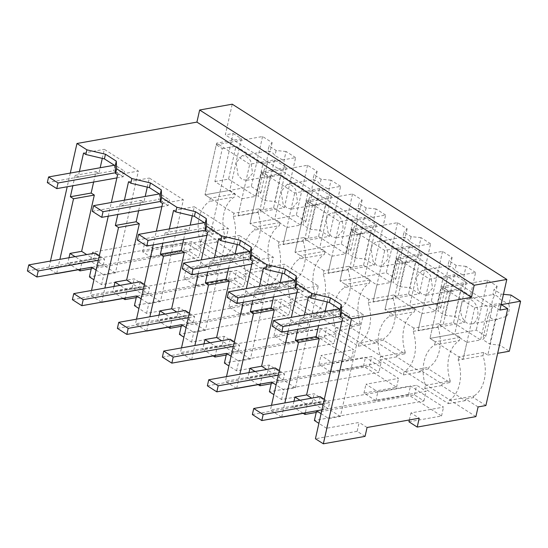 <?xml version="1.0" encoding="UTF-8"?>
<svg xmlns="http://www.w3.org/2000/svg" width="548" height="548" viewBox="0 0 548 548"><rect width="100%" height="100%" fill="white"/><g stroke="black" fill="none" stroke-linecap="round" stroke-linejoin="round"><path stroke-width="0.41" stroke-dasharray="2.74 2.06" d="M342.555 318.347L363.345 314.641L340.39 416.494L328.731 418.569L321.073 413.678M308.51 296.619L329.3 292.913L363.345 314.641M365.064 436.372L357.145 431.317L359.145 422.44L326.546 428.255L328.731 418.569M357.145 431.317L315.422 438.756M281.446 417.069L270.431 410.041L271.493 405.321M281.672 417.028L284.844 402.938M304.359 315.038L303.065 320.786L300.153 318.922L297.804 329.341M288.227 331.047L291.317 317.361M303.065 320.786L323.847 317.08L325.149 311.333M327.252 301.975L329.3 292.913M300.153 318.922L320.936 315.223L323.847 317.08M320.936 315.223L318.587 325.635M340.39 416.494L311.668 398.156M123.033 298.359L112.792 291.824L145.384 286.015L134.185 278.857L101.586 284.672L93.927 279.781M91.235 268.876L189.498 251.354L198.951 257.382L89.427 276.911M78.042 269.643L67.801 263.109L100.394 257.293L92.496 252.258L144.651 242.956L152.919 248.237L185.519 242.422L218.584 263.526L185.984 269.342L197.91 276.952L230.509 271.144L263.574 292.242L230.975 298.057L242.908 305.668L275.5 299.859L308.565 320.964L275.973 326.772L287.899 334.383L320.491 328.574L353.563 349.679L320.964 355.488L326.916 359.289L332.889 363.098L365.489 357.289L398.554 378.394L365.954 384.203L377.88 391.82L410.479 386.004L443.544 407.109L410.952 412.918L419.213 418.199M367.064 427.495L359.145 422.44M326.546 428.255L318.888 423.364M316.203 412.452L414.466 394.937L423.912 400.965L314.388 420.494M303.003 413.226L292.762 406.685L325.361 400.876L314.155 393.724L281.556 399.533L273.897 394.649M271.205 383.737L369.475 366.222L378.921 372.25L269.397 391.772M258.012 384.511L247.771 377.969L280.364 372.161L269.157 365.009L236.565 370.818L228.906 365.934M226.214 355.022L324.478 337.506L333.931 343.534L224.406 363.057M213.021 355.796L202.774 349.254L235.373 343.445L224.166 336.294L191.567 342.103L183.909 337.212M181.224 326.307L279.487 308.791L288.933 314.819L179.408 334.342M168.031 327.074L157.783 320.539L190.382 314.73L179.175 307.579L146.576 313.388L138.918 308.497M136.226 297.591L234.496 280.069L243.942 286.104L134.418 305.626M252.361 414.541L416.651 385.251L426.097 391.286L321.936 409.849L328.231 408.733L329.595 402.677L323.299 403.801M409.363 419.953L410.952 412.918M408.945 421.796L441.544 415.987L408.479 394.882L375.88 400.691L369.907 396.882L363.954 393.08L396.553 387.272L363.488 366.167L330.889 371.976L324.916 368.167L318.963 364.365L351.563 358.556L318.491 337.452L285.898 343.26L273.973 335.65L306.565 329.834L273.5 308.736L240.908 314.545L228.975 306.935L261.574 301.119L228.509 280.014L195.91 285.83L183.984 278.213L216.583 272.404L183.518 251.299L185.519 242.422M475.89 416.617L201.328 241.373L142.651 251.833L150.919 257.108L183.518 251.299M201.328 241.373L203.507 231.694L211.329 230.297L233.153 133.459L225.331 134.856L232.242 104.189M478.068 406.931L465.67 399.019L465.307 400.629L441.688 385.559L442.051 383.943L420.679 370.297L420.316 371.914L396.697 356.837L397.06 355.227L375.688 341.582L375.318 343.199L351.706 328.122L352.069 326.512L340.781 319.306L330.691 312.867L330.328 314.484L306.709 299.407L307.072 297.79L285.7 284.152L285.337 285.761L261.718 270.691L262.081 269.075L250.792 261.869L240.709 255.436L240.346 257.046L216.727 241.976L217.09 240.36L203.507 231.694M485.891 405.534L473.493 397.622L465.67 399.019M501.153 304.51L499.447 303.421L491.625 304.818L225.331 134.856M473.493 397.622L473.856 396.005L449.086 400.424L448.36 403.65L424.741 388.58L425.467 385.347A32.558 21.995 79.9 0 1 434.557 345L459.334 340.582L460.06 337.356L454.744 333.965L429.975 338.383L435.283 341.774L434.557 345M449.086 400.424A32.558 21.995 79.9 0 0 458.176 360.077L482.952 355.659A32.558 21.995 79.9 0 1 473.856 396.005M482.952 355.659L483.679 352.433L487.809 355.07L499.447 303.421M499.892 310.093L491.625 304.818L474.678 307.839L441.613 286.734L429.975 338.383L441.25 288.351L447.271 292.194L439.852 325.115L466.896 342.377L463.039 359.488L474.678 307.839M142.651 251.833L144.651 242.956M92.496 252.258L90.495 261.136L48.772 268.568L50.471 261.033M70.295 173.079L67.212 186.765M56.704 273.445L59.883 259.362M79.398 171.456L78.104 177.203L75.186 175.346L72.843 185.758M56.478 273.486L48.772 268.568M101.476 302.201L90.454 295.173L91.523 290.454M108.257 216.179L111.34 202.493M101.702 302.167L104.874 288.077M124.389 200.171L123.094 205.918L120.183 204.061L117.834 214.474M146.467 330.924L135.452 323.889L136.514 319.169M146.693 330.882L149.864 316.792M169.38 228.886L168.085 234.633L165.174 232.777L162.825 243.189M153.255 244.901L156.338 231.215M191.458 359.639L180.443 352.604L181.504 347.891M191.684 359.598L194.862 345.507M214.378 257.601L213.083 263.355L210.165 261.492L207.822 271.911M198.246 273.616L201.328 259.93M236.448 388.354L225.434 381.326L226.502 376.606M236.681 388.313L239.853 374.222M259.368 286.316L258.074 292.07L255.156 290.207L252.813 300.626M243.237 302.332L246.319 288.645M303.195 413.35L323.354 409.753L312.155 402.602L270.431 410.041M323.354 409.753L325.361 400.876M293.975 401.314L292.762 406.685M263.519 267.904L284.302 264.198L318.347 285.926L295.399 387.772L283.741 389.854L276.082 384.963M297.564 289.632L318.347 285.926M312.155 402.602L314.155 393.724M281.556 399.533L283.741 389.854M320.148 396.649L318.785 402.698L307.127 404.78L300.009 400.239M123.225 298.482L143.384 294.886L132.178 287.734L134.185 278.857M143.384 294.886L145.384 286.015M132.178 287.734L90.454 295.173M117.594 174.764L138.377 171.058L115.423 272.911L103.764 274.986L96.106 270.096M101.586 284.672L103.764 274.986M201.13 247.703L96.969 266.266L103.264 265.15L93.818 259.115L191.684 241.675L201.13 247.703L198.951 257.382M189.498 251.354L191.684 241.675M27.4 270.959L93.818 259.115L82.159 261.197L80.351 269.232M69.007 257.731L67.801 263.109M82.159 261.197L75.049 256.656M78.234 269.767L98.393 266.17L100.394 257.293M98.393 266.17L90.495 261.136M150.919 257.108L152.919 248.237M216.583 272.404L218.584 263.526M183.984 278.213L185.984 269.342M195.91 285.83L197.91 276.952M228.509 280.014L230.509 271.144M261.574 301.119L263.574 292.242M228.975 306.935L230.975 298.057M240.908 314.545L242.908 305.668M273.5 308.736L275.5 299.859M306.565 329.834L308.565 320.964M273.973 335.65L275.973 326.772M285.898 343.26L287.899 334.383M318.491 337.452L320.491 328.574M351.563 358.556L353.563 349.679M318.963 364.365L320.964 355.488M330.889 371.976L332.889 363.098M363.488 366.167L365.489 357.289M396.553 387.272L398.554 378.394M363.954 393.08L365.954 384.203M375.88 400.691L377.88 391.82M408.479 394.882L410.479 386.004M441.544 415.987L443.544 407.109M423.912 400.965L426.097 391.286M414.466 394.937L416.651 385.251M307.127 404.78L305.311 412.815M381.1 362.57L276.946 381.134L283.234 380.011L273.788 373.983L371.654 356.536L381.1 362.57L378.921 372.25M369.475 366.222L371.654 356.536M207.37 385.826L273.788 373.983L262.129 376.065L260.321 384.1M248.977 372.599L247.771 377.969M262.129 376.065L255.019 371.523M258.204 384.634L278.363 381.038L280.364 372.161M278.363 381.038L267.157 373.887L269.157 365.009M267.157 373.887L225.434 381.326M252.573 260.91L273.356 257.211L250.402 359.056L238.743 361.139L231.085 356.248M236.565 370.818L238.743 361.139M336.109 333.848L231.948 352.419L238.243 351.295L228.797 345.267L326.663 327.82L336.109 333.848L333.931 343.534M324.478 337.506L326.663 327.82M162.379 357.104L228.797 345.267L217.138 347.343L215.33 355.385M203.986 343.884L202.774 349.254M217.138 347.343L210.021 342.801M213.213 355.912L233.373 352.323L235.373 343.445M233.373 352.323L222.166 345.172L224.166 336.294M222.166 345.172L180.443 352.604M207.576 232.194L228.365 228.489L205.411 330.341L193.752 332.417L186.094 327.533M191.567 342.103L193.752 332.417M291.118 305.133L186.957 323.704L193.252 322.58L183.806 316.552L281.672 299.105L291.118 305.133L288.933 314.819M279.487 308.791L281.672 299.105M117.388 328.389L183.806 316.552L172.147 318.628L170.332 326.663M158.995 315.162L157.783 320.539M172.147 318.628L165.03 314.086M168.215 327.197L188.382 323.608L190.382 314.73M188.382 323.608L177.175 316.449L179.175 307.579M177.175 316.449L135.452 323.889M162.585 203.479L183.368 199.773L160.42 301.626L148.761 303.702L141.103 298.818M146.576 313.388L148.761 303.702M246.127 276.418L141.966 294.988L148.261 293.865L138.808 287.837L236.674 270.39L246.127 276.418L243.942 286.104M234.496 280.069L236.674 270.39M72.391 299.674L138.808 287.837L127.157 289.913L125.341 297.948M114.005 286.446L112.792 291.824M127.157 289.913L120.039 285.371M211.329 230.297L224.913 238.962L217.09 240.36M224.913 238.962L225.276 237.353A32.558 21.995 79.9 0 1 234.366 197.006L235.099 193.773L229.783 190.382L205.007 194.8L210.322 198.191L209.596 201.417L234.366 197.006M216.727 241.976L199.773 244.997L200.5 241.771L225.276 237.353M240.346 257.046L223.392 260.067L199.773 244.997M262.081 269.075L269.904 267.684L248.532 254.039L240.709 255.436M223.392 260.067L224.118 256.841L248.895 252.423L248.532 254.039M269.904 267.684L270.267 266.068L245.497 270.486A32.558 21.995 79.9 0 1 254.587 230.133L279.364 225.721L280.09 222.495L274.774 219.097L250.004 223.516L255.313 226.906L254.587 230.133M261.718 270.691L244.771 273.712L245.497 270.486M285.337 285.761L268.383 288.789L244.771 273.712M307.072 297.79L314.894 296.399L293.523 282.754L285.7 284.152M268.383 288.789L269.116 285.556L293.886 281.145L293.523 282.754M314.894 296.399L315.264 294.783L290.488 299.201A32.558 21.995 79.9 0 1 299.578 258.855L324.354 254.436L325.08 251.21L319.765 247.819L294.995 252.231L300.311 255.621L299.578 258.855M306.709 299.407L289.762 302.428L290.488 299.201M330.328 314.484L313.381 317.504L289.762 302.428M352.069 326.512L359.892 325.115L348.603 317.909L338.513 311.47L330.691 312.867M313.381 317.504L314.107 314.278L338.876 309.86L338.513 311.47M359.892 325.115L360.255 323.498L335.479 327.916A32.558 21.995 79.9 0 1 344.576 287.57L369.345 283.152L370.071 279.925L364.763 276.535L339.986 280.946L345.302 284.344L344.576 287.57M351.706 328.122L334.753 331.143L335.479 327.916M375.318 343.199L358.371 346.22L334.753 331.143M397.06 355.227L404.883 353.83L383.511 340.192L375.688 341.582M358.371 346.22L359.098 342.993L383.874 338.575L383.511 340.192M404.883 353.83L405.246 352.22L380.476 356.632A32.558 21.995 79.9 0 1 389.566 316.285L414.343 311.867L415.069 308.64L409.753 305.25L384.977 309.668L390.292 313.059L389.566 316.285M396.697 356.837L379.743 359.858L380.476 356.632M420.316 371.914L403.362 374.935L379.743 359.858M442.051 383.943L449.874 382.545L428.502 368.907L420.679 370.297M403.362 374.935L404.088 371.708L428.865 367.29L428.502 368.907M449.874 382.545L450.237 380.935L425.467 385.347M441.688 385.559L424.741 388.58M465.307 400.629L448.36 403.65M483.679 352.433L458.902 356.851L463.039 359.488L429.975 338.383L476.26 330.129L485.843 336.246L482.733 339.582L489.816 344.103L499.742 345.117L509.325 351.234M458.176 360.077L458.902 356.851M487.809 355.07L497.659 353.316M441.613 286.734L466.382 282.323L454.456 274.706L429.687 279.124L396.622 258.019L421.391 253.601L409.466 245.99L384.689 250.409L351.624 229.304L376.401 224.886L364.475 217.275L339.698 221.693L306.633 200.589L331.403 196.17L325.43 192.355L319.477 188.56L294.708 192.971L261.643 171.873L286.412 167.455L274.486 159.845L249.71 164.256L216.645 143.151L205.007 194.8L216.282 144.768L222.31 148.611L214.885 181.539L241.928 198.794L238.072 215.905L249.71 164.256M233.153 133.459L241.421 138.74L216.645 143.151M241.421 138.74L229.783 190.382M75.186 175.346L95.975 171.64L93.626 182.052M95.975 171.64L98.887 173.497L100.181 167.75M78.104 177.203L98.887 173.497M102.291 158.393L104.332 149.33L138.377 171.058M83.549 153.036L104.332 149.33M120.183 204.061L140.966 200.356L138.617 210.768M140.966 200.356L143.877 202.212L145.172 196.465M123.094 205.918L143.877 202.212M147.282 187.115L149.323 178.045L183.368 199.773M128.54 181.751L149.323 178.045M165.174 232.777L185.957 229.071L183.614 239.483M185.957 229.071L188.875 230.934L190.17 225.18M168.085 234.633L188.875 230.934M192.273 215.83L194.321 206.76L228.365 228.489M173.531 210.466L194.321 206.76M210.165 261.492L230.948 257.786L228.605 268.205M230.948 257.786L233.866 259.649L235.161 253.895M213.083 263.355L233.866 259.649M237.27 244.545L239.312 235.476L273.356 257.211M218.529 239.181L239.312 235.476M255.156 290.207L275.945 286.501L273.596 296.92M275.945 286.501L278.857 288.364L280.151 282.617M258.074 292.07L278.857 288.364M282.261 273.26L284.302 264.198M275.151 367.934L273.788 373.983L266.677 369.441M295.399 387.772L283.234 380.011L284.604 373.962L278.309 375.085M95.181 253.066L93.818 259.115L86.7 254.58M115.423 272.911L103.264 265.15L104.627 259.094L98.339 260.218M230.16 339.212L228.797 345.267L221.68 340.726M250.402 359.056L238.243 351.295L239.606 345.247L233.311 346.363M185.169 310.497L183.806 316.552L176.689 312.011M205.411 330.341L193.252 322.58L194.615 316.532L188.32 317.648M140.178 281.782L138.808 287.837L131.698 283.295M160.42 301.626L148.261 293.865L149.625 287.81L143.329 288.933M200.5 241.771A32.558 21.995 79.9 0 1 209.596 201.417M233.215 216.494L257.985 212.076L258.718 208.85L233.941 213.268L233.215 216.494A32.558 21.995 79.9 0 1 224.118 256.841M233.941 213.268L205.007 194.8L251.292 186.546L260.875 192.663L257.766 195.999L264.848 200.527L274.781 201.541L284.364 207.651L238.072 215.905L262.848 211.487L274.486 159.845M257.985 212.076A32.558 21.995 79.9 0 1 248.895 252.423M258.718 208.85L262.848 211.487M286.412 167.455L274.774 219.097M270.267 266.068A32.558 21.995 79.9 0 1 279.364 225.721M278.206 245.209L302.982 240.791L303.708 237.565L278.932 241.983L278.206 245.209A32.558 21.995 79.9 0 1 269.116 285.556M261.643 171.873L250.004 223.516L261.28 173.483L267.301 177.326L259.882 210.254L286.919 227.516L283.069 244.62L294.708 192.971M278.932 241.983L250.004 223.516L296.29 215.268L305.866 221.378L302.756 224.721L309.846 229.242L319.772 230.256L329.355 236.366L283.069 244.62L307.839 240.202L319.477 188.56M302.982 240.791A32.558 21.995 79.9 0 1 293.886 281.145M331.403 196.17L319.765 247.819M315.264 294.783A32.558 21.995 79.9 0 1 324.354 254.436M303.708 237.565L307.839 240.202M323.197 273.925L347.973 269.513L348.699 266.28L323.93 270.698L323.197 273.925A32.558 21.995 79.9 0 1 314.107 314.278M306.633 200.589L294.995 252.231L306.27 202.198L312.291 206.048L304.873 238.969L331.917 256.231L328.06 273.336L339.698 221.693M323.93 270.698L294.995 252.231L341.281 243.983L350.864 250.094L347.754 253.436L354.837 257.957L364.763 258.971L374.346 265.088L328.06 273.336L352.83 268.917L364.475 217.275M347.973 269.513A32.558 21.995 79.9 0 1 338.876 309.86M376.401 224.886L364.763 276.535M360.255 323.498A32.558 21.995 79.9 0 1 369.345 283.152M348.699 266.28L352.83 268.917M368.194 302.64L392.964 298.228L393.69 295.002L368.92 299.414L368.194 302.64A32.558 21.995 79.9 0 1 359.098 342.993M351.624 229.304L339.986 280.946L351.261 230.92L357.282 234.763L349.864 267.684L376.908 284.946L373.051 302.051L384.689 250.409M368.92 299.414L339.986 280.946L386.272 272.699L395.855 278.816L392.745 282.151L399.828 286.673L409.76 287.686L419.336 293.803L373.051 302.051L397.827 297.639L409.466 245.99M392.964 298.228A32.558 21.995 79.9 0 1 383.874 338.575M421.391 253.601L409.753 305.25M405.246 352.22A32.558 21.995 79.9 0 1 414.343 311.867M393.69 295.002L397.827 297.639M413.185 331.362L437.955 326.944L438.688 323.717L413.911 328.129L413.185 331.362A32.558 21.995 79.9 0 1 404.088 371.708M396.622 258.019L384.977 309.668L396.252 259.636L402.28 263.478L394.855 296.399L421.898 313.661L418.049 330.766L429.687 279.124M413.911 328.129L384.977 309.668L431.269 301.414L440.845 307.531L437.736 310.867L444.825 315.388L454.751 316.401L464.334 322.519L418.049 330.766L442.818 326.355L454.456 274.706M437.955 326.944A32.558 21.995 79.9 0 1 428.865 367.29M466.382 282.323L454.744 333.965M450.237 380.935A32.558 21.995 79.9 0 1 459.334 340.582M438.688 323.717L442.818 326.355M235.099 193.773L210.322 198.191M280.09 222.495L255.313 226.906M325.08 251.21L300.311 255.621M370.071 279.925L345.302 284.344M415.069 308.64L390.292 313.059M460.06 337.356L435.283 341.774M501.345 304.633L488.001 307.01L460.964 289.755L447.271 292.194M466.896 342.377L480.582 339.938L488.001 307.01M511.017 295.084L508.941 304.304A12.577 8.494 79.9 0 1 508.88 311.257A12.577 8.494 79.9 0 1 506.188 316.532L499.742 345.117M503.448 294.317L501.091 294.077L494.008 289.55L492.851 294.673A12.577 8.494 79.9 0 1 499.934 299.201L508.941 304.304M441.25 288.351L487.535 280.096L497.118 286.214L494.008 289.55M439.852 325.115L453.539 322.676L460.964 289.755M453.539 322.676L480.582 339.938M487.535 280.096L476.26 330.129M497.118 286.214L495.036 295.434L492.851 294.673L493.467 294.488L467.115 299.181A12.577 8.494 79.9 0 1 475.561 304.25A12.577 8.494 79.9 0 1 477.589 316.84A12.577 8.494 79.9 0 1 471.527 323.943A12.577 8.494 79.9 0 1 463.081 318.874A12.577 8.494 79.9 0 1 461.053 306.284A12.577 8.494 79.9 0 1 467.115 299.181M485.843 336.246L492.282 307.661A12.577 8.494 79.9 0 1 492.344 300.708A12.577 8.494 79.9 0 1 495.036 295.434M492.282 307.661L488.247 315.093L482.733 339.582M506.188 316.532L495.337 319.614C492.652 319.559 490.296 318.052 488.247 315.093M495.337 319.614L489.816 344.103M501.091 294.077L499.934 299.201M421.898 313.661L435.591 311.223L443.01 278.295L475.609 272.486L464.334 322.519M475.609 272.486L466.026 266.369L463.95 275.589A12.577 8.494 79.9 0 1 463.889 282.542A12.577 8.494 79.9 0 1 461.19 287.816L454.751 316.401M466.026 266.369L456.1 265.355L449.011 260.834L447.86 265.958A12.577 8.494 79.9 0 1 454.943 270.479L463.95 275.589M396.252 259.636L442.544 251.381L452.121 257.498L449.011 260.834M402.28 263.478L415.966 261.04L443.01 278.295M394.855 296.399L408.548 293.961L415.966 261.04M408.548 293.961L435.591 311.223M442.544 251.381L431.269 301.414M452.121 257.498L450.045 266.718L447.86 265.958L448.47 265.766L422.118 270.465L426.666 271.418L430.564 275.534L432.591 288.118L426.536 295.221L421.987 294.269L418.09 290.159L416.062 277.569L422.118 270.465M440.845 307.531L447.291 278.946A12.577 8.494 79.9 0 1 447.353 271.993A12.577 8.494 79.9 0 1 450.045 266.718M447.291 278.946L443.257 286.378L437.736 310.867M461.19 287.816L450.34 290.899C447.661 290.844 445.298 289.337 443.257 286.378M450.34 290.899L444.825 315.388M456.1 265.355L454.943 270.479M376.908 284.946L390.601 282.508L398.019 249.58L430.612 243.771L419.336 293.803M430.612 243.771L421.035 237.654L418.953 246.874A12.577 8.494 79.9 0 1 418.891 253.827A12.577 8.494 79.9 0 1 416.199 259.101L409.76 287.686M421.035 237.654L411.103 236.64L404.02 232.119L402.862 237.243A12.577 8.494 79.9 0 1 409.952 241.764L418.953 246.874M351.261 230.92L397.547 222.666L407.13 228.783L404.02 232.119M357.282 234.763L370.975 232.318L398.019 249.58M349.864 267.684L363.557 265.246L370.975 232.318M363.557 265.246L390.601 282.508M397.547 222.666L386.272 272.699M407.13 228.783L405.054 238.003L402.862 237.243L403.479 237.051L377.127 241.75A12.577 8.494 79.9 0 1 385.573 246.812A12.577 8.494 79.9 0 1 387.6 259.403L381.538 266.506L376.997 265.554L373.099 261.444L371.065 248.854A12.577 8.494 79.9 0 1 377.127 241.75M395.855 278.816L402.294 250.224A12.577 8.494 79.9 0 1 402.362 243.271A12.577 8.494 79.9 0 1 405.054 238.003M402.294 250.224L398.266 257.656L392.745 282.151M416.199 259.101L405.349 262.184C402.67 262.129 400.307 260.622 398.266 257.656M405.349 262.184L399.828 286.673M411.103 236.64L409.952 241.764M331.917 256.231L345.603 253.786L353.028 220.865L385.621 215.056L374.346 265.088M385.621 215.056L376.038 208.939L373.962 218.159A12.577 8.494 79.9 0 1 373.9 225.112A12.577 8.494 79.9 0 1 371.208 230.386L364.763 258.971M376.038 208.939L366.112 207.925L359.029 203.404L357.871 208.528A12.577 8.494 79.9 0 1 364.954 213.049L373.962 218.159M306.27 202.198L352.556 193.951L362.139 200.068L359.029 203.404M312.291 206.048L325.985 203.603L353.028 220.865M304.873 238.969L318.566 236.531L325.985 203.603M318.566 236.531L345.603 253.786M352.556 193.951L341.281 243.983M362.139 200.068L360.057 209.281L357.871 208.528L358.488 208.336L332.136 213.035A12.577 8.494 79.9 0 1 340.582 218.097A12.577 8.494 79.9 0 1 342.61 230.687L336.547 237.791L331.999 236.839L328.101 232.729L326.074 220.138A12.577 8.494 79.9 0 1 332.136 213.035M350.864 250.094L357.303 221.508A12.577 8.494 79.9 0 1 357.365 214.556A12.577 8.494 79.9 0 1 360.057 209.281M357.303 221.508L353.268 228.941L347.754 253.436M371.208 230.386L360.358 233.462C357.68 233.414 355.316 231.907 353.268 228.941M360.358 233.462L354.837 257.957M366.112 207.925L364.954 213.049M286.919 227.516L300.612 225.07L308.031 192.149L340.63 186.334L329.355 236.366M340.63 186.334L331.047 180.224L328.971 189.444A12.577 8.494 79.9 0 1 328.91 196.396A12.577 8.494 79.9 0 1 326.218 201.664L319.772 230.256M331.047 180.224L321.121 179.21L314.031 174.689L312.881 179.812A12.577 8.494 79.9 0 1 319.964 184.334L328.971 189.444M261.28 173.483L307.565 165.236L317.141 171.346L314.031 174.689M267.301 177.326L280.987 174.887L308.031 192.149M259.882 210.254L273.568 207.815L280.987 174.887M273.568 207.815L300.612 225.07M307.565 165.236L296.29 215.268M317.141 171.346L315.066 180.566L312.881 179.812L313.49 179.621L287.138 184.32L291.687 185.272L295.584 189.382L297.612 201.972L291.557 209.069L287.008 208.124L283.111 204.007L281.083 191.416L287.145 184.32M305.866 221.378L312.312 192.793A12.577 8.494 79.9 0 1 312.374 185.841A12.577 8.494 79.9 0 1 315.066 180.566M312.312 192.793L308.277 200.226L302.756 224.721M326.218 201.664L315.367 204.746C312.682 204.699 310.319 203.192 308.277 200.226M315.367 204.746L309.846 229.242M321.121 179.21L319.964 184.334M241.928 198.794L255.621 196.355L263.04 163.434L295.639 157.619L284.364 207.651M295.639 157.619L286.056 151.508L283.98 160.722A12.577 8.494 79.9 0 1 283.912 167.674A12.577 8.494 79.9 0 1 281.22 172.949L274.781 201.541M286.056 151.508L276.124 150.495L269.041 145.967L267.89 151.097A12.577 8.494 79.9 0 1 274.973 155.618L283.98 160.722M216.282 144.768L262.567 136.514L272.151 142.631L269.041 145.967M222.31 148.611L235.996 146.172L263.04 163.434M214.885 181.539L228.578 179.093L235.996 146.172M228.578 179.093L255.621 196.355M262.567 136.514L251.292 186.546M272.151 142.631L270.075 151.851L267.89 151.097L268.499 150.906L242.148 155.598L246.696 156.557L250.594 160.667L252.621 173.257L246.559 180.354L242.017 179.401L238.12 175.292L236.092 162.701L242.148 155.605M260.875 192.663L267.321 164.078A12.577 8.494 79.9 0 1 267.383 157.125A12.577 8.494 79.9 0 1 270.075 151.851M267.321 164.078L263.287 171.51L257.766 195.999M281.22 172.949L270.37 176.031C267.691 175.976 265.328 174.47 263.287 171.51M270.37 176.031L264.848 200.527M276.124 150.495L274.973 155.618M318.785 402.698L328.231 408.733M324.313 399.307L329.595 402.677M273.788 373.983L283.234 380.011M279.316 370.592L284.604 373.962M228.797 345.267L238.243 351.295M234.325 341.877L239.606 345.247M183.806 316.552L193.252 322.58M189.334 313.155L194.615 316.532M138.808 287.837L148.261 293.865M144.343 284.439L149.625 287.81M93.818 259.115L103.264 265.15M99.346 255.724L104.627 259.094M341.849 321.491L348.144 320.368L349.419 314.716L340.493 316.306M348.144 320.368L338.698 314.34L339.966 308.688L349.419 314.716M339.294 308.812L339.966 308.688M272.274 326.176L338.698 314.34M296.858 292.776L303.147 291.652L304.421 286.001L295.502 287.59M303.147 291.652L293.701 285.618L294.975 279.973L304.421 286.001M294.297 280.09L294.975 279.973M227.283 297.461L293.701 285.618M251.861 264.054L258.156 262.937L259.43 257.286L250.511 258.875M258.156 262.937L248.71 256.902L249.984 251.258L259.43 257.286M249.306 251.374L249.984 251.258M182.292 268.746L248.71 256.902M206.87 235.339L213.165 234.215L214.439 228.571L205.514 230.16M213.165 234.215L203.719 228.187L204.993 222.536L214.439 228.571M204.315 222.659L204.993 222.536M137.301 240.031L203.719 228.187M161.879 206.623L168.174 205.5L169.442 199.856L160.523 201.445M168.174 205.5L158.721 199.472L159.995 193.821L169.442 199.856M159.317 193.944L159.995 193.821M92.304 211.309L158.721 199.472M116.882 177.908L123.177 176.785L124.451 171.134L115.532 172.73M123.177 176.785L113.731 170.757L115.005 165.106L124.451 171.134M114.327 165.229L115.005 165.106M47.313 182.594L113.731 170.757M471.527 323.943L497.879 319.244M426.536 295.221L452.888 290.529M381.538 266.506L407.89 261.807M336.547 237.791L362.899 233.092M291.557 209.076L317.909 204.377M246.566 180.361L272.911 175.661"/><path stroke-width="0.82" d="M507.715 308.702L499.892 310.093L506.804 279.432L474.205 285.241L471.479 297.345L351.528 318.731L341.575 312.381L340.527 317.045L342.555 318.347L315.422 438.756L323.341 443.812L365.064 436.372L367.064 427.495L419.213 418.199L417.213 427.07L475.89 416.617L478.068 406.931L485.891 405.534L507.715 308.702L501.153 304.51M351.528 318.731L323.341 443.812M341.575 312.381L341.26 304.722L340.205 309.394L340.527 317.045M304.359 315.038L308.51 296.619L310.805 298.078L329.375 302.482L340.205 309.394M341.26 304.722L330.43 297.811L311.853 293.406L296.584 283.665L296.263 276.007L285.433 269.095L266.862 264.691L259.225 259.821L251.594 254.943L251.272 247.292L240.442 240.38L221.871 235.976L214.234 231.105L206.596 226.228L206.281 218.577L195.451 211.665L176.874 207.26L161.605 197.513L161.283 189.855L150.46 182.943L131.883 178.545L116.614 168.798L116.292 161.139L105.463 154.228L86.892 149.83L76.96 143.494L70.295 173.079M471.479 297.345L196.917 122.108L76.96 143.494M330.43 297.811L329.375 302.482M311.853 293.406L310.805 298.078M284.844 402.938L298.502 342.356L319.285 338.65L306.599 394.923L311.668 398.156M297.804 329.341L295.324 340.335L298.502 342.356M296.584 283.665L295.53 288.33L297.564 289.632L291.317 317.361M271.493 405.321L288.227 331.047M325.149 311.333L327.252 301.975M318.587 325.635L316.114 336.63L319.285 338.65M93.927 279.781L89.427 276.911L91.605 267.225L96.106 270.096M91.235 268.876L79.981 270.876L78.042 269.643M318.888 423.364L314.388 420.494L316.573 410.808L321.936 409.849L261.814 420.569L263.177 414.514L253.731 408.486L320.148 396.649L324.313 399.307M316.203 412.452L304.941 414.459L303.003 413.226M273.897 394.649L269.397 391.772L271.582 382.093L276.082 384.963M271.205 383.737L259.951 385.744L258.012 384.511M228.906 365.934L224.406 363.057L226.584 353.378L231.085 356.248M226.214 355.022L214.953 357.029L213.021 355.796M183.909 337.212L179.408 334.342L181.594 324.656L186.094 327.533M181.224 326.307L169.962 328.314L168.031 327.074M138.918 308.497L134.418 305.626L136.603 295.941L141.103 298.818M136.226 297.591L124.971 299.598L123.033 298.359M321.073 413.678L316.573 410.808M417.213 427.07L408.945 421.796L409.363 419.953M506.804 279.432L232.242 104.189L199.643 110.004L474.205 285.241M196.917 122.108L199.643 110.004M67.212 186.765L50.471 261.033M59.883 259.362L73.535 198.773L94.318 195.067L81.638 251.347L69.98 253.423L69.007 257.731M72.843 185.758L70.363 196.753L73.535 198.773M79.398 171.456L83.549 153.036L85.837 154.495L86.892 149.83M105.463 154.228L104.415 158.893L85.837 154.495M116.292 161.139L115.238 165.811L104.415 158.893M116.614 168.798L115.559 173.469L115.238 165.811M115.559 173.469L117.594 174.764L111.34 202.493M91.523 290.454L108.257 216.179M104.874 288.077L118.526 227.489L139.315 223.783L126.629 280.062L114.97 282.138L114.005 286.446M117.834 214.474L115.354 225.468L118.526 227.489M124.389 200.171L128.54 181.751L130.828 183.21L131.883 178.545M150.46 182.943L149.405 187.615L130.828 183.21M161.283 189.855L160.235 194.526L149.405 187.615M161.605 197.513L160.557 202.185L160.235 194.526M149.864 316.792L163.523 256.204L184.306 252.498L171.627 308.777L159.968 310.853L158.995 315.162M162.825 243.189L160.352 254.183L163.523 256.204M169.38 228.886L173.531 210.466L175.826 211.932L176.874 207.26M160.557 202.185L162.585 203.479L156.338 231.215M136.514 319.169L153.255 244.901M195.451 211.665L194.396 216.33L175.826 211.932M206.281 218.577L205.226 223.242L194.396 216.33M206.596 226.228L205.548 230.9L205.226 223.242M194.862 345.507L208.514 284.926L229.297 281.22L216.618 337.493L204.959 339.568L203.986 343.884M207.822 271.911L205.342 282.898L208.514 284.926M214.378 257.601L218.529 239.181L220.817 240.647L221.871 235.976M205.548 230.9L207.576 232.194L201.328 259.93M181.504 347.891L198.246 273.616M240.442 240.38L239.394 245.045L220.817 240.647M251.272 247.292L250.217 251.957L239.394 245.045M251.594 254.943L250.539 259.615L250.217 251.957M239.853 374.222L253.505 313.641L274.295 309.935L261.608 366.208L249.95 368.29L248.977 372.599M252.813 300.626L250.333 311.613L253.505 313.641M259.368 286.316L263.519 267.904L265.807 269.363L266.862 264.691M250.539 259.615L252.573 260.91L246.319 288.645M226.502 376.606L243.237 302.332M285.433 269.095L284.385 273.767L265.807 269.363M296.263 276.007L295.214 280.679L284.385 273.767M295.53 288.33L295.214 280.679M281.638 417.192L303.195 413.35M300.009 400.239L294.947 397.005L293.975 401.314M294.947 397.005L306.599 394.923M295.324 340.335L316.114 336.63M36.846 276.987L38.209 270.938L28.763 264.903L27.4 270.959L36.846 276.987L91.605 267.225M80.351 269.232L79.981 270.876M75.049 256.656L69.98 253.423M56.67 273.61L78.234 269.767M305.311 412.815L304.941 414.459M216.816 391.854L218.179 385.799L208.733 379.771L207.37 385.826L216.816 391.854L271.582 382.093M260.321 384.1L259.951 385.744M255.019 371.523L249.95 368.29M236.64 388.477L258.204 384.634M171.825 363.139L173.189 357.084L163.742 351.056L162.379 357.104L171.825 363.139L226.584 353.378M215.33 355.385L214.953 357.029M210.021 342.801L204.959 339.568M191.649 359.762L213.213 355.912M126.835 334.424L128.198 328.368L118.752 322.34L117.388 328.389L126.835 334.424L181.594 324.656M170.332 326.663L169.962 328.314M165.03 314.086L159.968 310.853M146.659 331.04L168.215 327.197M81.837 305.702L83.207 299.653L73.754 293.625L72.391 299.674L81.837 305.702L136.603 295.941M125.341 297.948L124.971 299.598M120.039 285.371L114.97 282.138M101.661 302.325L123.225 298.482M70.363 196.753L91.146 193.047L94.318 195.067M93.626 182.052L91.146 193.047M100.181 167.75L102.291 158.393M115.354 225.468L136.144 221.762L139.315 223.783M138.617 210.768L136.144 221.762M145.172 196.465L147.282 187.115M160.352 254.183L181.135 250.477L184.306 252.498M183.614 239.483L181.135 250.477M190.17 225.18L192.273 215.83M205.342 282.898L226.125 279.192L229.297 281.22M228.605 268.205L226.125 279.192M235.161 253.895L237.27 244.545M250.333 311.613L271.116 307.908L274.295 309.935M273.596 296.92L271.116 307.908M280.151 282.617L282.261 273.26M266.677 369.441L261.608 366.208M86.7 254.58L81.638 251.347M221.68 340.726L216.618 337.493M176.689 312.011L171.627 308.777M131.698 283.295L126.629 280.062M501.345 304.633L520.6 301.201L509.325 351.234L497.659 353.316M520.6 301.201L511.017 295.084L503.448 294.317M261.814 420.569L252.361 414.541L253.731 408.486M323.299 403.801L263.177 414.514M208.733 379.771L275.151 367.934L279.316 370.592M278.309 375.085L218.179 385.799M163.742 351.056L230.16 339.212L234.325 341.877M233.311 346.363L173.189 357.084M118.752 322.34L185.169 310.497L189.334 313.155M188.32 317.648L128.198 328.368M73.754 293.625L140.178 281.782L144.343 284.439M143.329 288.933L83.207 299.653M28.763 264.903L95.181 253.066L99.346 255.724M98.339 260.218L38.209 270.938M340.493 316.306L283.001 326.56L273.548 320.525L339.294 308.812M341.849 321.491L281.727 332.204L283.001 326.56M281.727 332.204L272.274 326.176L273.548 320.525M295.502 287.59L238.003 297.845L228.557 291.81L294.297 280.09M296.858 292.776L236.729 303.489L238.003 297.845M236.729 303.489L227.283 297.461L228.557 291.81M250.511 258.875L193.012 269.123L183.566 263.095L249.306 251.374M251.861 264.054L191.738 274.774L193.012 269.123M191.738 274.774L182.292 268.746L183.566 263.095M205.514 230.16L148.022 240.408L138.569 234.38L204.315 222.659M206.87 235.339L146.748 246.059L148.022 240.408M146.748 246.059L137.301 240.031L138.569 234.38M160.523 201.445L103.024 211.692L93.578 205.664L159.317 193.944M161.879 206.623L101.757 217.344L103.024 211.692M101.757 217.344L92.304 211.309L93.578 205.664M115.532 172.73L58.033 182.977L48.587 176.949L114.327 165.229M116.882 177.908L56.759 188.622L58.033 182.977M56.759 188.622L47.313 182.594L48.587 176.949"/></g></svg>
